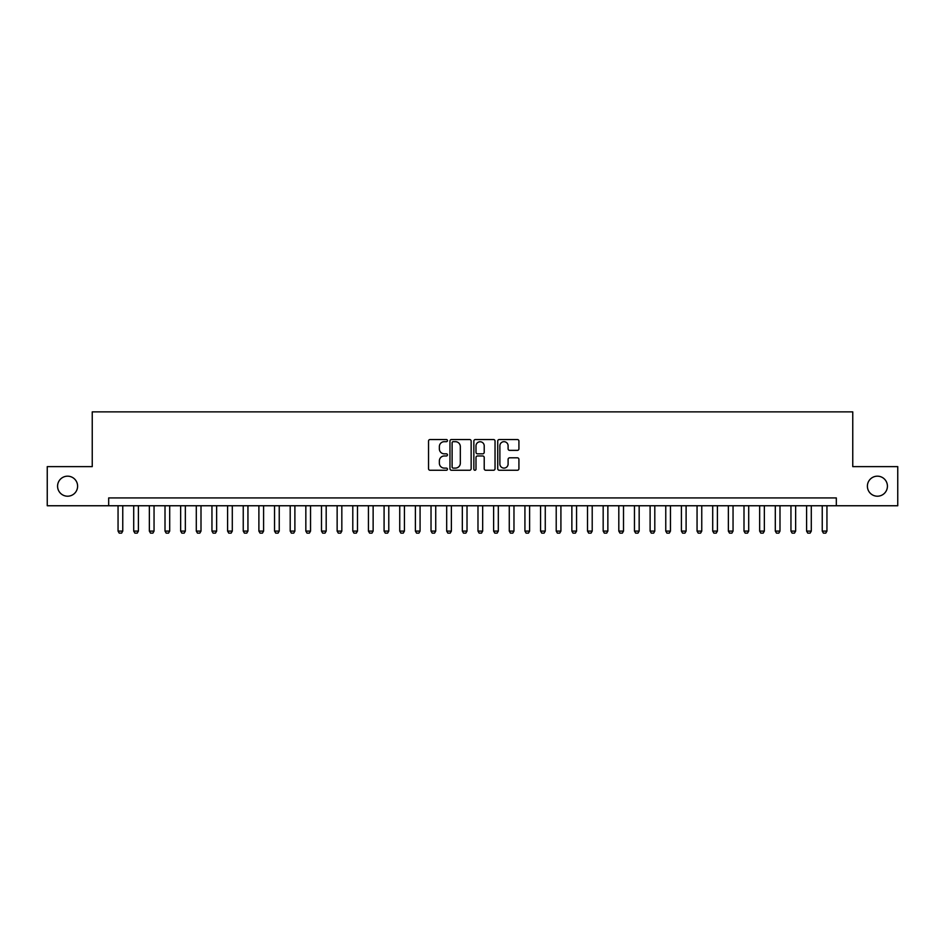 <?xml version="1.0" encoding="UTF-8"?>
<svg xmlns="http://www.w3.org/2000/svg" width="945" height="945" viewBox="0 0 945 945"><rect width="100%" height="100%" fill="white"/><g stroke="black" fill="none" stroke-linecap="round" stroke-linejoin="round"><path stroke-width="1.42" d="M447.457 440.606A1.075 1.075 0 0 0 446.383 439.531L430.069 439.531A1.536 1.536 0 0 0 428.534 441.067L428.534 468.72A1.536 1.536 0 0 0 430.069 470.256L446.383 470.256A1.075 1.075 0 0 0 447.457 469.181A1.075 1.075 0 0 0 446.383 468.106L444.28 468.106A4.914 4.914 0 0 1 439.366 463.192L439.366 460.888A4.914 4.914 0 0 1 444.28 455.974L446.383 455.974A1.075 1.075 0 0 0 447.457 454.899A1.075 1.075 0 0 0 446.383 453.824L444.28 453.824A4.914 4.914 0 0 1 439.366 448.91L439.366 446.595A4.914 4.914 0 0 1 444.28 441.681L446.383 441.681A1.075 1.075 0 0 0 447.457 440.606M867.392 486.191A10.017 10.017 0 0 0 877.409 496.208A10.017 10.017 0 0 0 887.426 486.191A10.017 10.017 0 0 0 877.409 476.174A10.017 10.017 0 0 0 867.392 486.191M57.574 486.191A10.017 10.017 0 0 0 67.591 496.208A10.017 10.017 0 0 0 77.608 486.191A10.017 10.017 0 0 0 67.591 476.174A10.017 10.017 0 0 0 57.574 486.191M517.387 450.363A1.536 1.536 0 0 0 518.923 448.828L518.923 441.067A1.536 1.536 0 0 0 517.387 439.531L499.267 439.531A1.536 1.536 0 0 0 497.731 441.067L497.731 468.72A1.536 1.536 0 0 0 499.267 470.256L517.387 470.256A1.536 1.536 0 0 0 518.923 468.72L518.923 459.353A1.536 1.536 0 0 0 517.387 457.817L509.638 457.817A1.536 1.536 0 0 0 508.103 459.353L508.103 463.995A4.111 4.111 0 0 1 503.992 468.106A4.111 4.111 0 0 1 499.881 463.995L499.881 445.792A4.111 4.111 0 0 1 503.992 441.681A4.111 4.111 0 0 1 508.103 445.792L508.103 448.828A1.536 1.536 0 0 0 509.638 450.363L517.387 450.363M108.675 505.752L47.25 505.752L47.25 466.629L92.244 466.629L92.244 411.866L852.756 411.866L852.756 466.629L897.75 466.629L897.75 505.752L836.325 505.752L836.325 497.932L108.675 497.932L108.675 505.752L836.325 505.752M471.153 441.067A1.536 1.536 0 0 0 469.618 439.531L451.497 439.531A1.536 1.536 0 0 0 449.962 441.067L449.962 468.72A1.536 1.536 0 0 0 451.497 470.256L469.618 470.256A1.536 1.536 0 0 0 471.153 468.72L471.153 441.067M475.382 439.531L493.503 439.531A1.536 1.536 0 0 1 495.038 441.067L495.038 468.72A1.536 1.536 0 0 1 493.503 470.256L485.754 470.256A1.536 1.536 0 0 1 484.218 468.72L484.218 457.51A1.536 1.536 0 0 0 482.671 455.974L477.532 455.974A1.536 1.536 0 0 0 475.996 457.51L475.996 469.181A1.075 1.075 0 0 1 474.922 470.256A1.075 1.075 0 0 1 473.847 469.181L473.847 441.067A1.536 1.536 0 0 1 475.382 439.531M453.187 441.681A1.075 1.075 0 0 0 452.112 442.756L452.112 467.031A1.075 1.075 0 0 0 453.187 468.106L455.407 468.106A4.914 4.914 0 0 0 460.321 463.192L460.321 446.595A4.914 4.914 0 0 0 455.407 441.681L453.187 441.681M484.218 445.875A4.111 4.111 0 0 0 480.107 441.764A4.111 4.111 0 0 0 475.996 445.875L475.996 452.289A1.536 1.536 0 0 0 477.532 453.824L482.671 453.824A1.536 1.536 0 0 0 484.218 452.289L484.218 445.875M118.054 505.752L118.054 531.102L122.755 531.102L122.755 505.752M122.755 531.102L121.586 533.134L119.235 533.134L118.054 531.102M133.706 505.752L133.706 531.102L138.407 531.102L138.407 505.752M138.407 531.102L137.226 533.134L134.887 533.134L133.706 531.102M149.357 505.752L149.357 531.102L154.047 531.102L154.047 505.752M154.047 531.102L152.877 533.134L150.527 533.134L149.357 531.102M165.009 505.752L165.009 531.102L169.698 531.102L169.698 505.752M169.698 531.102L168.529 533.134L166.178 533.134L165.009 531.102M180.649 505.752L180.649 531.102L185.35 531.102L185.35 505.752M185.35 531.102L184.18 533.134L181.83 533.134L180.649 531.102M196.3 505.752L196.3 531.102L201.001 531.102L201.001 505.752M201.001 531.102L199.82 533.134L197.481 533.134L196.3 531.102M211.952 505.752L211.952 531.102L216.641 531.102L216.641 505.752M216.641 531.102L215.472 533.134L213.121 533.134L211.952 531.102M227.603 505.752L227.603 531.102L232.293 531.102L232.293 505.752M232.293 531.102L231.123 533.134L228.773 533.134L227.603 531.102M243.243 505.752L243.243 531.102L247.944 531.102L247.944 505.752M247.944 531.102L246.775 533.134L244.424 533.134L243.243 531.102M258.895 505.752L258.895 531.102L263.596 531.102L263.596 505.752M263.596 531.102L262.415 533.134L260.076 533.134L258.895 531.102M274.546 505.752L274.546 531.102L279.236 531.102L279.236 505.752M279.236 531.102L278.066 533.134L275.716 533.134L274.546 531.102M290.198 505.752L290.198 531.102L294.887 531.102L294.887 505.752M294.887 531.102L293.718 533.134L291.367 533.134L290.198 531.102M305.837 505.752L305.837 531.102L310.539 531.102L310.539 505.752M310.539 531.102L309.369 533.134L307.019 533.134L305.837 531.102M321.489 505.752L321.489 531.102L326.19 531.102L326.19 505.752M326.19 531.102L325.009 533.134L322.67 533.134L321.489 531.102M337.141 505.752L337.141 531.102L341.83 531.102L341.83 505.752M341.83 531.102L340.661 533.134L338.31 533.134L337.141 531.102M352.792 505.752L352.792 531.102L357.482 531.102L357.482 505.752M357.482 531.102L356.312 533.134L353.962 533.134L352.792 531.102M368.432 505.752L368.432 531.102L373.133 531.102L373.133 505.752M373.133 531.102L371.964 533.134L369.613 533.134L368.432 531.102M384.083 505.752L384.083 531.102L388.785 531.102L388.785 505.752M388.785 531.102L387.604 533.134L385.265 533.134L384.083 531.102M399.735 505.752L399.735 531.102L404.425 531.102L404.425 505.752M404.425 531.102L403.255 533.134L400.904 533.134L399.735 531.102M415.387 505.752L415.387 531.102L420.076 531.102L420.076 505.752M420.076 531.102L418.907 533.134L416.556 533.134L415.387 531.102M431.026 505.752L431.026 531.102L435.728 531.102L435.728 505.752M435.728 531.102L434.546 533.134L432.208 533.134L431.026 531.102M446.678 505.752L446.678 531.102L451.379 531.102L451.379 505.752M451.379 531.102L450.198 533.134L447.859 533.134L446.678 531.102M462.329 505.752L462.329 531.102L467.019 531.102L467.019 505.752M467.019 531.102L465.85 533.134L463.499 533.134L462.329 531.102M477.981 505.752L477.981 531.102L482.671 531.102L482.671 505.752M482.671 531.102L481.501 533.134L479.15 533.134L477.981 531.102M493.621 505.752L493.621 531.102L498.322 531.102L498.322 505.752M498.322 531.102L497.141 533.134L494.802 533.134L493.621 531.102M509.272 505.752L509.272 531.102L513.974 531.102L513.974 505.752M513.974 531.102L512.792 533.134L510.454 533.134L509.272 531.102M524.924 505.752L524.924 531.102L529.613 531.102L529.613 505.752M529.613 531.102L528.444 533.134L526.093 533.134L524.924 531.102M540.575 505.752L540.575 531.102L545.265 531.102L545.265 505.752M545.265 531.102L544.096 533.134L541.745 533.134L540.575 531.102M556.215 505.752L556.215 531.102L560.917 531.102L560.917 505.752M560.917 531.102L559.735 533.134L557.396 533.134L556.215 531.102M571.867 505.752L571.867 531.102L576.568 531.102L576.568 505.752M576.568 531.102L575.387 533.134L573.036 533.134L571.867 531.102M587.518 505.752L587.518 531.102L592.208 531.102L592.208 505.752M592.208 531.102L591.038 533.134L588.688 533.134L587.518 531.102M603.17 505.752L603.17 531.102L607.859 531.102L607.859 505.752M607.859 531.102L606.69 533.134L604.339 533.134L603.17 531.102M618.81 505.752L618.81 531.102L623.511 531.102L623.511 505.752M623.511 531.102L622.33 533.134L619.991 533.134L618.81 531.102M634.461 505.752L634.461 531.102L639.163 531.102L639.163 505.752M639.163 531.102L637.981 533.134L635.631 533.134L634.461 531.102M650.113 505.752L650.113 531.102L654.802 531.102L654.802 505.752M654.802 531.102L653.633 533.134L651.282 533.134L650.113 531.102M665.764 505.752L665.764 531.102L670.454 531.102L670.454 505.752M670.454 531.102L669.284 533.134L666.934 533.134L665.764 531.102M681.404 505.752L681.404 531.102L686.105 531.102L686.105 505.752M686.105 531.102L684.924 533.134L682.585 533.134L681.404 531.102M697.056 505.752L697.056 531.102L701.757 531.102L701.757 505.752M701.757 531.102L700.576 533.134L698.225 533.134L697.056 531.102M712.707 505.752L712.707 531.102L717.397 531.102L717.397 505.752M717.397 531.102L716.227 533.134L713.877 533.134L712.707 531.102M728.359 505.752L728.359 531.102L733.048 531.102L733.048 505.752M733.048 531.102L731.879 533.134L729.528 533.134L728.359 531.102M743.999 505.752L743.999 531.102L748.7 531.102L748.7 505.752M748.7 531.102L747.519 533.134L745.18 533.134L743.999 531.102M759.65 505.752L759.65 531.102L764.351 531.102L764.351 505.752M764.351 531.102L763.17 533.134L760.819 533.134L759.65 531.102M775.302 505.752L775.302 531.102L779.991 531.102L779.991 505.752M779.991 531.102L778.822 533.134L776.471 533.134L775.302 531.102M790.953 505.752L790.953 531.102L795.643 531.102L795.643 505.752M795.643 531.102L794.473 533.134L792.123 533.134L790.953 531.102M806.593 505.752L806.593 531.102L811.294 531.102L811.294 505.752M811.294 531.102L810.113 533.134L807.774 533.134L806.593 531.102M822.245 505.752L822.245 531.102L826.946 531.102L826.946 505.752M826.946 531.102L825.765 533.134L823.414 533.134L822.245 531.102"/></g></svg>
